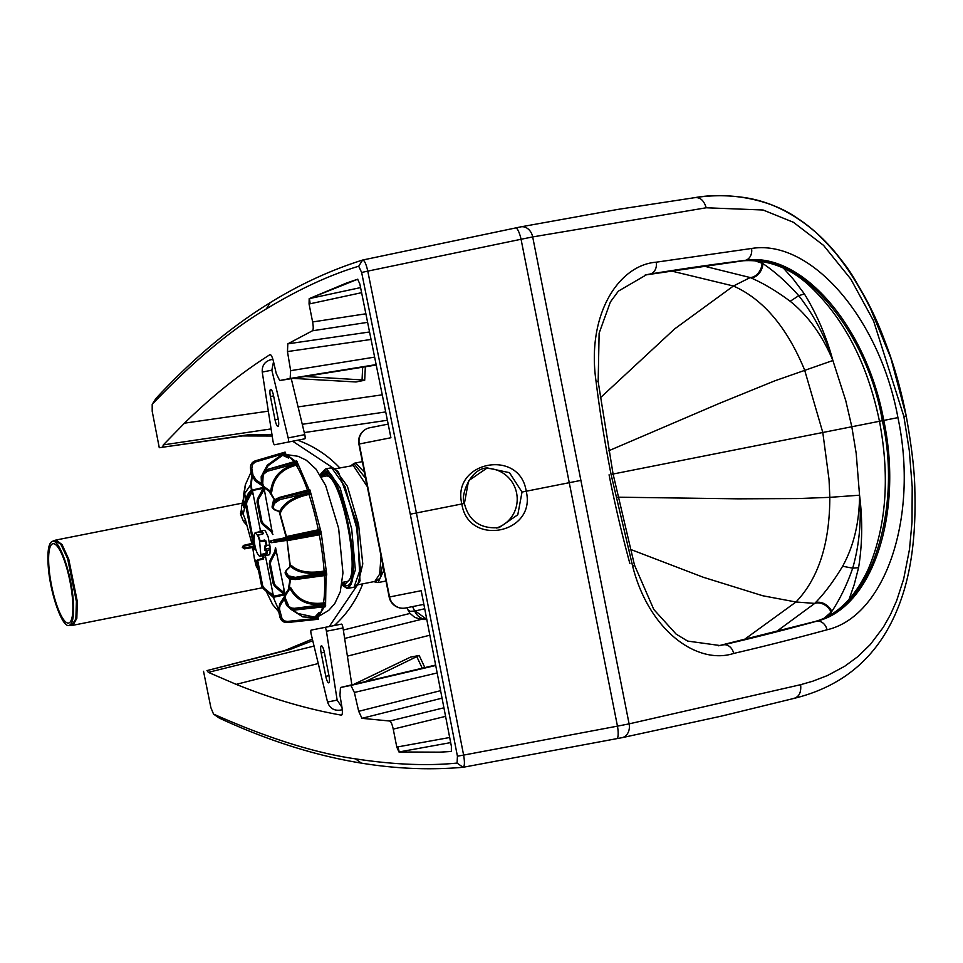 <?xml version="1.0" encoding="UTF-8"?>
<svg xmlns="http://www.w3.org/2000/svg" width="963" height="963" viewBox="0 0 963 963"><rect width="100%" height="100%" fill="white"/><g stroke="black" fill="none" stroke-linecap="round" stroke-linejoin="round"><path stroke-width="1.44" d="M487.314 467.91C468.921 468.584 460.206 498.003 464.395 503.468L468.572 480.718L487.254 467.922L509.463 472.664L522.03 492.057L517.793 514.772L499.147 527.592L496.366 528.013M155.705 398.887L155.994 398.429C192.311 359.127 230.374 327.203 270.194 302.647C300.035 284.241 330.851 270.037 362.618 260.046L515.578 227.966A12.17 2.865 -102.4 0 1 515.638 227.954A12.17 2.865 -102.4 0 1 521.055 239.269L532.683 236.922L629.104 723.875L617.464 726.138A12.17 2.865 80 0 1 616.765 738.657L463.059 767.294C464.648 766.428 464.84 762.359 463.612 755.1L457.425 756.196L410.274 514.182L416.401 512.966L367.782 271.121L521.055 239.269L617.464 726.138L463.612 755.1L416.401 512.966L461.843 503.974C468.295 547.297 536.752 533.671 526.207 491.226L522.03 492.057M496.27 528.025A30.419 29.588 78.8 0 0 516.613 493.128A30.419 29.588 78.8 0 0 484.509 468.608M405.519 607.99L423.864 604.355L421.192 590.704L389.172 597.048A13.903 13.903 0 0 0 405.519 607.99A13.903 13.518 -101.2 0 1 389.546 596.976L359.259 444.003A13.903 13.518 -101.2 0 1 369.828 427.741A13.903 13.903 0 0 0 358.886 444.087L390.906 437.744L388.173 424.105L369.828 427.741M418.219 605.474L423.864 604.355L451.37 746.229L451.358 751.429M439.176 752.187L451.202 751.453A6933.973 1610.87 77.8 0 1 439.393 752.151L398.947 751.971L439.393 752.151M398.947 751.971L396.792 747.071L393.241 729.123C392.158 724.212 390.978 721.516 389.69 721.022L361.968 718.326L358.693 711.308L354.36 692.457L350.917 685.427L340.457 687.51L339.963 695.298L341.973 707.336C342.684 712.307 342.455 714.907 341.275 715.136L341.492 715.136M312.746 640.684L290.068 649.483L206.985 670.597L208.333 672.355L236.2 684.368C271.915 698.777 306.944 709.033 341.275 715.136L341.684 715.04M206.985 670.597L284.831 650.519L312.361 639.083M410.274 514.182L361.643 272.469L367.782 271.121C366.145 263.934 364.423 260.251 362.618 260.046L520.742 226.871A12.17 9.786 -101.1 0 1 532.683 236.922L706.216 207.779L763.117 210.006L793.392 222.272L823.546 245.36L850.786 279.065L873.573 320.896L903.872 416.449L909.289 450.552L912.202 486.977L912.021 522.03L909.493 549.343L903.643 579.124L896.637 600.743L890.486 614.563L883.336 627.238L870.347 644.476L857.889 656.585L844.695 666.276L827.506 675.52L812.724 681.214L800.638 684.693L629.104 723.875A12.17 9.786 78.7 0 1 621.893 737.706L616.765 738.657A12.17 2.865 80 0 1 616.705 738.669L463.059 767.294C429.883 770.171 395.986 768.787 361.366 763.129C315.202 755.606 267.846 740.595 219.299 718.097L213.533 714.089L210.885 707.661L203.53 671.283M361.366 763.129L355.467 758.856C314.841 752.994 267.533 738.079 213.533 714.089L218.842 717.784M355.467 758.856C393.422 764.646 427.295 766.054 457.088 763.069L457.425 756.196M361.643 272.469L358.705 266.233C330.032 274.816 299.252 289.032 266.366 308.858C231.036 329.755 192.985 361.57 152.202 404.328L155.837 398.634M155.994 398.429L152.202 404.328L152.202 411.285L159.268 447.711L242.351 435.938L272.192 436.022M271.939 434.385L247.587 434.891L159.268 447.711M162.711 447.025L163.301 444.894L184.475 423.166C212.016 396.238 240.497 373.403 269.905 354.673C271.084 354.444 272.288 356.755 273.516 361.631L276.249 373.524L279.691 380.541L376.292 365.013L279.679 380.541L290.14 378.471L290.645 370.671L374.691 357.117M371.116 339.445L287.468 351.579L290.645 370.671M287.468 351.579L287.817 343.839L312.421 330.791C313.42 329.84 313.481 326.902 312.614 321.955L309.063 304.007L309.183 298.65L346.295 283.122L357.658 279.222L359.849 283.977L388.173 424.105M357.815 279.186L309.183 298.65M396.792 747.071L397.888 746.879L399.236 751.922L450.684 742.605M309.063 304.007L310.146 303.766L309.472 298.59L360.583 287.588M292.632 441.198L334.029 468.572M339.758 467.886C327.853 455.306 313.842 446.086 297.711 440.199M362.726 583.855C356.503 600.045 347.041 613.937 334.342 625.529M329.262 626.528L357.165 585.408M515.699 227.942L520.417 226.943A12.17 9.786 -101.1 0 1 520.742 226.871L617.668 209.44L694.889 197.632C726.752 191.854 768.534 198.294 796.437 217.602C809.089 225.691 821.018 236.152 832.249 248.972C855.529 277.188 873.381 308.786 885.779 343.779C892.641 360.776 899.454 384.851 906.219 415.98C894.338 355.431 872.586 303.321 840.976 259.637C827.614 241.773 807.367 221.731 780.861 208.935C758.591 197.668 727.474 192.72 694.889 197.632C710.297 195.14 726.343 195.056 743.003 197.355C768.727 200.81 793.295 212.739 816.72 233.154C834.825 250.837 847.897 266.956 855.951 281.533L869.3 305.668L890.871 358.152L906.219 415.98C898.395 376.629 886.104 339.879 869.336 305.74L855.999 281.593C847.946 267.016 834.873 250.886 816.78 233.202C793.356 212.775 768.775 200.834 743.063 197.367C726.403 195.056 710.345 195.14 694.889 197.632M906.219 415.98C911.877 447.651 914.754 472.616 914.85 490.877C915.921 529.373 912.358 562.464 904.137 590.163C882.529 662.123 835.691 688.148 794.042 698.392L721.191 716.183L621.893 737.706A12.17 9.786 78.7 0 1 621.568 737.766L616.705 738.669M706.216 207.779C703.809 200.027 699.716 196.717 693.938 197.824C699.716 196.717 703.809 200.027 706.216 207.779L763.117 210.006L793.392 222.272L823.546 245.36L850.786 279.065L873.573 320.896L903.872 416.449L905.003 416.221M800.638 684.693C801.385 692.758 798.869 697.381 793.091 698.572C798.869 697.381 801.385 692.758 800.638 684.693M753.596 260.323L762.058 263.26A264.103 157.089 -101.2 0 1 762.913 263.597C775.251 271.951 787.192 282.641 798.748 295.677L804.382 293.896L793.392 279.294L783.521 268.232M814.445 621.677A6.958 5.585 74.7 0 1 814.854 621.556C836.365 615.682 853.964 598.661 867.651 570.481C886.213 527.604 890.149 477.865 879.472 421.276L851.81 426.753L845.731 400.56L832.887 360.511C826.386 336.496 816.877 314.287 804.382 293.896M829.769 615.285L831.791 611.469A265.74 158.064 -101.2 0 1 831.129 612.107A12.748 9.51 -135.2 0 0 814.746 603.392A270.483 154.935 -104.3 0 0 815.336 602.778A12.784 9.51 -135.6 0 1 831.791 611.469C840.013 599.082 846.983 584.637 852.7 568.17C859.285 545.178 861.572 520.863 859.55 495.211L829.817 497.341L829.047 479.622L822.799 432.495L851.81 426.753L856.179 453.296L859.55 495.211C862.692 519.888 862.379 544.047 858.587 567.664L854.169 584.746L849.077 599.335M617.873 497.185L738.248 498.834L798.207 498.557L829.817 497.341C829.733 543.529 818.466 578.414 795.992 602.007L814.746 603.392L776.009 631.86M831.129 612.107L824.436 618.041M412.561 606.594L414.692 611.084L410.118 611.312L407.818 609.723L406.976 607.701M858.587 567.664L852.7 568.17L842.637 566.244C853.772 546.057 859.405 522.379 859.55 495.211L859.55 495.211M815.336 602.778C824.436 593.497 833.537 581.315 842.637 566.244M832.887 360.511C825.183 336.484 813.807 314.865 798.748 295.677L790.178 301.287C808.126 315.671 822.366 335.413 832.887 360.511L774.89 380.794L719.349 403.389L608.688 450.78M703.568 266.005L750.225 277.561A268.147 152.31 -99.2 0 1 751.008 277.91C763.539 283.363 776.599 291.151 790.178 301.287M426.826 619.462A13.903 13.506 -96.4 0 1 414.692 611.084L424.731 608.748M759.59 260.841L762.913 263.597A12.784 9.51 113.2 0 1 751.008 277.91M68.602 623.049A40.434 9.437 78.8 0 1 51.496 585.215A40.434 9.437 78.8 0 1 52.893 543.722A40.434 9.437 78.8 0 1 70.01 581.556A40.434 9.437 78.8 0 1 68.602 623.049L68.602 623.049M342.623 582.35L345.428 583.903L351.122 577.848C357.646 560.261 344.056 491.636 331.32 477.865L326.301 473.928L321.75 476.938M321.341 477.022L325.434 476.216C340.661 469.824 362.81 581.724 346.295 581.616L342.214 582.422M284.831 452.177L255.267 460.856L284.831 452.177L286.059 454.62A82.601 19.284 78.8 0 1 286.553 454.62L295.46 461.325M297.158 461.722L266.835 469.763L296.76 461.108L309.159 489.854M310.351 491.142L279.607 497.931L309.966 490.023L321.173 532.515L326.746 574.742L295.641 579.401M326.674 573.551L295.641 578.775L295.472 579.425L326.481 575.188M326.06 575.2L325.554 606.509L294.594 609.904L294.497 608.327L291.548 608.062L288.864 606.425L285.734 599.142A7.632 6.452 -170.9 0 1 286.3 594.123L289.971 588.537L289.779 587.358L289.971 588.537C296.941 600.948 308.172 606.124 323.652 604.102L323.472 602.934C308.473 604.896 297.603 599.877 290.85 587.863L289.875 587.129A0.867 0.734 -169.2 0 1 289.827 587.286L284.35 596.506L284.639 599.913L285.734 599.142M324.266 606.798L318.584 616.392A82.601 19.284 78.8 0 1 318.127 616.585L317.934 619.305L317.477 618.306L317.934 619.305L287.287 622.543L287.443 621.436L284.458 620.93L282.111 618.956L279.776 610.289A7.632 7.451 -101.2 0 1 280.835 604.439L284.35 599.058M278.295 609.001L273.311 597.313L269.171 593.69M258.469 570.409L256.146 565.943L254.425 558.913A63.45 14.818 78.8 0 1 257.145 563.692M253.726 546.466L252.679 547.514L254.425 558.913M252.679 547.514L244.349 548.862L242.315 547.309L243.434 545.407L251.861 543.421L253.245 543.987M247.178 525.774L243.458 521.332L240.63 514.579L241.376 509.499L245.445 519.948L251.861 543.421M241.376 509.499L241.557 506.694M297.567 463.745L295.918 464.058C280.835 468.078 272.433 477.154 270.711 491.274L265.198 487.519A7.632 6.452 -31.5 0 1 262.755 483.101L263.176 474.518L267.353 471.256L266.92 469.872L263.826 471.497L261.178 476.938L261.864 476.276L261.178 476.938L261.43 482.764L262.454 486.014L261.129 476.805L266.691 469.643L296.604 460.988M310.471 492.96L308.822 493.261C293.534 496.727 283.808 502.83 279.667 511.582L274.997 509.644A7.632 3.744 -17.8 0 1 273.42 507.104L274.202 503.565L279.944 499.568L279.679 498.148L272.914 502.867L273.588 501.759M320.98 533.634L282.135 540.664L290.236 539.16L290.2 538.088L282.556 539.436L290.152 537.836L289.779 536.836L281.702 538.522L318.669 530.577L318.284 529.794A82.577 19.272 -101.2 0 0 308.954 494.428C294.148 497.775 284.735 503.697 280.714 512.184L279.836 511.955M318.584 616.392L316.49 616.886A82.577 19.272 -101.2 0 0 322.641 606.979M318.127 616.585L317.393 616.717M273.191 583.446L272.83 582.206L274.166 583.133L273.191 583.446L275.887 587.298L276.586 586.587L284.025 592.69L284.639 594.472L275.827 587.31L284.603 594.917A111.287 25.965 80.7 0 1 284.326 594.953L273.408 597.289A0.867 0.843 78.8 0 0 273.095 596.759L272.481 594.978L273.203 594.905L273.516 597.096M273.215 597.325A0.867 0.843 78.9 0 0 272.914 596.795L264.283 589.597L272.842 596.591M272.782 596.687L264.247 589.597L261.587 585.745L256.579 560.839L257.434 559.828L257.302 560.899M272.746 596.302L273.035 597.168M243.23 505.563L243.422 495.885L243.23 505.563C243.964 508.753 244.458 508.56 244.71 505.009L243.519 500.062L245.324 484.798L243.422 495.885M251.451 490.757A81.711 19.079 -101.2 0 0 245.962 498.93A28.685 25.495 -163.5 0 1 245.734 498.148L244.71 505.009M243.663 545.347L244.421 547.995L253.666 546.165M245.962 498.93L245.998 502.12L245.469 501.001M265.704 470.004L268.135 465.671L282.677 455.27L283.965 455.054L288.695 458.111L282.773 455.343M270.23 491.961L274.72 499.725M279.631 511.955L286.709 537.498L287.118 536.439L319.933 529.433M297.868 464.888L296.195 465.201C281.593 469.101 273.456 477.889 271.783 491.575L271.157 492.623A0.867 0.734 146.8 0 0 271.048 492.49L264.295 487.904L262.478 486.05L261.43 482.764L262.105 482.114L261.43 482.764M271.783 491.575L270.711 491.274L270.988 492.442L270.711 491.274M280.714 512.184L279.667 511.582M287.118 536.439L286.757 537.655M286.601 537.956L282.544 538.317M282.556 538.317L280.919 539.762L281.702 538.522M320.944 534.501L287.925 540.532L287.13 539.545M286.878 539.328L282.99 540.532L280.666 539.882L282.556 539.436L283.339 538.197M325.783 570.698L324.122 571.059C309.159 573.599 298.205 571.721 291.259 565.401L290.525 565.943M290.344 566.027L287.058 540.556L287.155 539.701L287.925 540.532M289.273 588.092L290.453 579.196M318.139 617.452L316.49 617.777L316.49 616.886A26.952 26.314 -101 0 1 316.033 616.982L319.235 612.348L314.817 617.163L297.808 613.479L293.438 610.109M291.259 565.401L290.465 566.268M290.85 587.863L289.971 588.537M316.033 616.982L314.817 617.163M284.603 594.917L284.314 594.075M284.181 594.303A28.697 27.927 82.8 0 0 284.326 594.953M73.357 601.839C74.187 616.236 72.767 624.096 69.071 625.42L71.635 625.42L75.86 618.896L76.402 601.49L67.627 558.66L60.825 544.264L54.795 540.387L52.423 541.35C59.309 538.546 71.876 574.851 73.357 601.839M69.071 625.42C62.186 628.225 49.631 591.932 48.15 564.944C47.319 550.547 48.74 542.687 52.423 541.35M245.734 498.148L251.391 489.83A72.538 16.925 79 0 1 251.776 489.722L251.837 490.624M252.125 476.793L251.319 484.582L251.885 490.119L263.043 487.495A111.287 25.965 76.9 0 1 263.32 487.422L263.417 487.254A0.867 0.843 -101.2 0 1 263.344 487.856L263.26 488M253.51 545.227L253.991 544.155L253.51 545.227L254.364 546.033M246.179 504.672L245.734 505.948L246.179 504.672L245.553 504.672A8.691 8.378 -101.2 0 1 246.552 500.086L251.8 490.143A0.867 0.843 78.8 0 0 251.873 489.529L251.776 489.722M288.695 458.111L282.677 455.27M263.633 487.386A0.867 0.843 -101.1 0 1 263.525 487.82L258.096 497.799L263.525 487.82L263.633 489.71A27.879 27.313 78.8 0 0 264.981 493.2L272.481 533.538M263.79 487.35L264.331 489.493L259.083 498.184L258.168 497.787A8.691 8.511 78.8 0 0 257.145 502.373L257.277 503.661L257.723 502.397M274.828 540.905L275.43 539.906L274.828 540.905L277.657 540.291L277.958 539.34L285.445 537.643A0.867 0.855 79.8 0 0 286.083 537.005L286.312 536.752M276.2 539.449L275.671 540.339L276.2 539.449L286.42 537.932M286.721 539.424L285.927 540.062A0.867 0.855 -102.2 0 1 286.757 540.399L276.682 541.916L275.863 541.29L276.682 541.916L271.181 542.699L270.122 541.832L271.566 540.604L275.827 539.533L275.262 540.532L275.827 539.533L271.566 540.604L271.012 541.603L271.578 540.604L270.808 540.821L270.302 541.567L271.181 542.699L280.727 540.074M287.058 540.556L290.044 566.316M285.674 593.569L285.06 594.809M276.586 586.587A7.824 7.668 -101.2 0 1 274.166 583.133L270.447 564.39L269.435 564.45A8.691 8.511 -101.2 0 1 270.459 559.876L270.904 560.358L270.398 559.888L274.9 551.33L275.418 551.799L275.599 547.778L283.941 588.947A27.879 27.313 -101.2 0 0 284.025 592.69L284.747 592.618L284.976 593.918M314.757 617.271L319.235 612.348M275.502 548.79L275.599 547.778M265.355 555.639L273.203 594.905M252.246 489.637L260.492 531.082M264.331 489.493L264.981 493.2M285.108 537.679L286.071 537.017L279.246 511.798M283.941 588.947L284.747 592.618M260.263 531.191L264.247 530.336L265.391 530.986L268.135 536.764L270.29 548.019L269.893 553.918L269.038 554.893M262.177 585.504L261.286 584.493L262.61 585.42L261.611 585.745L261.286 584.493L261.611 585.745A8.691 8.511 78.8 0 0 264.344 589.585L265.042 588.875L272.481 594.978A27.795 27.241 78.8 0 1 272.409 591.282M253.438 545.01L245.529 504.672L246.528 500.11L251.981 490.107L252.089 491.997L252.788 491.78M263.164 488.157A28.697 27.927 -105.2 0 1 263.043 487.495M263.32 487.422L263.368 488.313M255.183 549.885L246.612 504.588L245.734 505.948L245.601 504.66L246.612 504.588A7.824 7.668 78.8 0 1 247.539 500.459L252.089 491.997A27.795 27.241 -101.2 0 0 253.438 495.439M273.721 583.217L273.155 583.458L272.83 582.206L273.721 583.217L273.155 583.458L275.791 587.31L284.398 594.327M275.454 548.308L274.876 551.342L275.406 547.815M261.43 521.139L260.54 520.128L261.864 521.043A7.824 7.668 -101.2 0 0 264.295 524.51L271.819 530.685L271.133 531.395L272.95 534.441M264.295 524.51L263.597 525.22L270.952 531.42L271.253 530.794L272.758 534.489M265.896 546.286L266.631 545.708L266.101 545.034L265.896 546.286L264.584 546.394L265.234 546.418L265.547 550.342L264.897 550.162A12.001 2.805 -101.2 0 0 264.584 546.394L266.101 545.034L265.343 541.11L265.944 540.917L264.681 540.014L259.613 541.146L260.804 554.724L265.92 554.194L267.04 553.4L266.39 553.075L265.92 554.194M265.535 550.511L267.22 550.896L265.547 550.342M261.322 531.937L260.54 531.07L259.372 531.299L260.395 532.094L262.165 531.528L259.769 532.166A12.001 2.805 -101.2 0 0 258.975 531.913L255.159 532.671L254.027 534.934A12.001 2.805 78.8 0 0 253.895 537.282A12.001 2.805 78.8 0 0 253.967 539.268A11.989 2.805 78.8 0 0 254.039 540.219L254.039 540.219C255.219 548.946 257.037 554.267 259.504 556.193L260.082 556.602L259.504 556.193A12.001 2.805 78.8 0 0 259.817 556.205A12.001 2.805 78.8 0 0 260.804 554.724L261.442 555.073L260.082 556.602M262.682 534.164L263.332 533.261L262.682 534.164L258.048 535.007L260.203 540.893L259.613 541.146L265.343 541.11L260.239 541.567M257.29 560.43L263.236 559.082L263.405 557.806L263.08 558.636M280.63 539.617L277.657 540.291L278.355 541.338L275.791 541.784L274.864 541.086M276.381 550.764A6.079 5.959 -101.2 0 1 275.984 551.691L275.069 551.293L270.459 559.876L271.373 560.261A7.824 7.668 -101.2 0 0 270.447 564.39L269.568 565.738L270.013 564.474M269.435 564.45L269.568 565.738L269.399 564.462A8.691 8.378 78.8 0 1 270.398 559.888M277.958 539.34L270.808 540.821L270.194 542.013M270.952 531.42L263.537 525.232A8.691 8.378 78.8 0 1 260.865 521.38L260.54 520.128L260.901 521.368L261.864 521.043L258.156 502.301A7.824 7.668 -101.2 0 1 259.083 498.184M257.494 559.876L263.393 558.143L263.236 558.961M266.342 550.403L265.872 553.629L260.804 554.724M260.407 532.202L261.719 532.118A12.001 2.805 78.8 0 1 262.839 533.779L258.168 534.983M255.159 532.671L257.699 535.536L258.204 535.043M265.68 545.66L265.018 545.78M261.358 554.363L265.836 553.472M259.131 531.395L258.746 531.997M259.613 541.146A12.001 2.805 78.8 0 0 257.699 535.536L258.036 535.091M293.053 378.387L356.021 381.974L364.616 380.265L362.064 379.916L304.934 376.485M273.528 361.691L271.843 370.177L288.178 437.924A3.479 0.807 78.8 0 1 288.19 442.089L304.777 438.803A3.479 0.807 -101.2 0 0 304.765 434.638L291.271 378.676M272.902 359.331L270.591 359.789C264.656 361.606 261.876 365.711 262.249 372.079L272.962 440.946A3.479 0.807 78.8 0 0 274.539 444.786L288.19 442.089M278.223 419.242A6.958 1.625 78.8 0 1 277.982 426.38A6.958 1.625 78.8 0 1 275.045 419.88L270.41 396.515A6.958 1.625 78.8 0 1 270.663 389.377A6.958 1.625 78.8 0 1 273.6 395.877L278.223 419.242L275.045 419.88M424.852 667.6L419.17 655.442L410.479 657.139L353.782 684.356M419.17 655.442L365.495 681.599M341.973 707.336L337.146 700.113L326.433 631.246L343.009 627.972A3.479 0.807 -101.2 0 0 341.432 624.12L324.856 627.407A3.479 0.807 78.8 0 1 326.433 631.246M351.856 684.813L343.009 627.972M324.856 627.407L311.193 630.103A3.479 0.807 78.8 0 0 311.205 634.268L327.54 702.015C329.623 708.046 333.764 710.778 339.939 710.188L342.274 709.731M321.161 652.95A6.958 1.625 78.8 0 1 321.401 645.812A6.958 1.625 78.8 0 1 324.338 652.312L328.973 675.677A6.958 1.625 78.8 0 1 328.732 682.815A6.958 1.625 78.8 0 1 325.783 676.315L321.161 652.95L324.338 652.312M311.193 630.103L327.276 626.925M499.147 527.592C476.047 529.59 467.452 516.012 464.395 503.468L461.843 503.974C451.298 461.446 519.791 447.976 526.207 491.226L580.773 480.417M762.058 263.26A12.748 9.51 112.8 0 1 750.225 277.561L733.421 285.999C763.19 299.24 786.903 327.203 804.574 369.876L822.799 432.495L611.072 474.422A792.537 471.425 -101.2 0 1 596.241 382.901A792.537 471.425 -101.2 0 1 596.049 381.336A10.437 0.999 -7.1 0 1 598.167 381.673L613.082 474.025L634.485 565.088A10.437 0.999 -15.3 0 1 632.655 566.208L611.072 474.422L613.082 474.025M596.049 381.336C586.431 314.817 618.547 265.066 656.2 262.189L751.549 248.478C810.822 238.716 879.737 318.344 897.925 417.617C918.943 516.337 885.563 616.212 827.048 629.778A6964.284 4142.513 -101.2 0 1 733.674 653.444C697.742 665.132 649.122 631.379 632.655 566.208M629.874 563.56A782.112 465.213 -101.2 0 1 609.073 474.819M184.475 423.166L268.328 411.153M298.073 406.892L382.299 394.818M163.301 444.894L271.084 428.92M302.274 424.298L385.73 411.923M236.2 684.368L318.259 663.531M347.39 656.14L429.895 635.195M340.469 687.498L435.697 665.036L340.457 687.51M350.917 685.427L435.782 665.469M440.657 690.652L358.693 711.308M354.36 692.457L437.226 672.944M442.113 698.139L361.968 718.326M310.146 303.766L361.619 292.68M365.916 313.794L312.614 321.955M369.599 331.97L287.817 343.839M367.649 322.34L312.421 330.791M290.14 378.471L376.208 364.592M247.587 434.891L242.351 435.938M270.194 302.647L266.366 308.858M362.618 260.046L358.705 266.233M463.059 767.294L457.088 763.069M290.068 649.483L284.831 650.519M421.108 619.426L344.646 638.445M314.046 646.065L208.333 672.355M410.045 613.431L343.334 630.031M397.888 746.879L449.697 737.502M304.272 432.58L387.403 420.253M648.159 274.431A6.958 5.585 -99.3 0 0 648.364 274.395A6.958 5.585 -99.3 0 0 648.617 274.347L645.896 274.852M719.325 645.655L722.021 645.09A6953.811 4136.29 78.8 0 0 815.264 621.46C871.515 609.88 902.439 507.742 882.325 420.711L879.472 421.276C867.771 364.833 845.153 320.33 811.604 287.768C791.694 268.388 768.956 259.384 743.412 260.744L645.162 275.009M884.997 420.181L880.808 421.012M670.717 270.844L733.421 285.999L674.642 328.913L600.298 397.851M743.797 639.901L795.992 602.007L762.78 595.76L703.447 577.319L630.284 549.319M721.564 645.198A6.958 5.585 76.9 0 1 721.781 645.138L721.781 645.138A6.958 5.585 76.9 0 1 722.021 645.09L719.674 645.595M718.579 645.788L814.854 621.556A6.958 5.585 74.7 0 1 815.264 621.46L816.684 621.207A6953.847 4136.302 -101.2 0 1 723.442 644.837A10.437 8.378 -103.1 0 1 733.674 653.444M365.916 479.622A3.744 0.879 -101.2 0 0 366.024 481.006A3.744 0.879 -101.2 0 0 366.831 484.233M426.802 619.353L415.282 611.011M882.325 420.711C867.759 332.584 800.253 249.935 743.821 260.672L650.025 274.046A6953.847 4136.302 78.8 0 1 745.242 260.359L743.821 260.672A6.958 5.585 -97.1 0 1 743.412 260.744M897.925 417.617L883.769 420.422C903.619 513.953 872.105 608.291 816.684 621.207A10.437 8.378 -105.3 0 1 827.048 629.778M883.769 420.422C866.483 326.385 801.397 251.162 745.242 260.359A10.437 8.378 82.9 0 0 751.549 248.478M598.167 381.673L599.118 333.198L610.386 301.973L618.354 291.151L646.582 274.696L650.025 274.046A10.437 8.378 80.7 0 0 656.2 262.189M445.628 716.352L393.241 729.123M443.967 707.793L389.69 721.022M373.74 581.676L378.026 582.591L383.876 570.289M364.483 472.364L355.829 463.239L354.396 463.215L362.365 461.638M373.921 581.64L375.004 582.001L380.229 578.017L382.672 564.198M367.072 485.448L365.675 478.406L354.54 464.371L350.965 465.671M356.515 585.083L374.824 581.459L379.663 574.117L381.047 556.048M367.3 486.616L353.252 465.514L333.559 469.113M357.875 584.481L362.774 563.897L358.573 524.414L347.414 486.315L335.04 469.15M341.829 584.974L346.921 588.321L353.987 587.358C358.718 583.361 360.692 580.833 359.909 579.762L357.333 524.666L338.723 472.749L334.293 469.137M353.987 587.358L360.331 569.001L356.671 527.868L345.007 486.628L331.778 467.994L330.345 467.982L332.44 468.006C336.484 470.161 338.579 471.75 338.723 472.749M349.003 588.345L355.359 569.988L351.688 528.856L340.035 487.603L326.806 468.981L325.374 468.969L330.345 467.982M341.889 584.589L345.621 586.949C365.085 594.496 343.671 471.389 325.446 471.015L320.222 475.144M342.082 583.325L345.32 585.239C364.207 592.558 343.43 473.098 325.747 472.725L320.884 476.24M242.399 503.119L56.059 540.014L62.089 544.625L68.758 559.202L77.281 601.357L76.835 618.306L72.947 625.276L71.635 625.42M285.602 453.116L255.279 462.023L252.571 464.359L251.812 468.5L250.561 468.728C250.175 464.852 251.74 462.228 255.267 460.856L255.303 461.927L255.327 460.856C251.776 462.228 250.199 464.852 250.573 468.728L251.307 468.596L250.561 468.728L251.74 475.289L255.388 480.982L262.309 485.785M285.144 452.116L255.327 460.856L255.845 461.819M264.271 470.823L267.269 465.201L281.653 454.741L285.734 453.814M251.812 468.5L252.992 475.06L256.206 480.056L261.503 483.703M284.085 454.139L285.337 454.777M293.896 461.783A82.577 19.272 -101.2 0 0 284.434 454.957A26.94 26.302 -101.4 0 0 283.965 455.054M266.835 469.763L261.178 476.938M297.531 463.119L267.353 471.256M307.474 490.119A82.577 19.272 -101.2 0 0 296.195 465.201L295.918 464.058M309.556 489.71L279.439 497.558M279.607 497.931L272.89 502.818L272.156 507.621L272.866 502.397C274.9 500.7 269.58 502.192 279.318 497.45L309.653 489.553M310.543 492.587L279.944 499.568M310.616 494.127L308.954 494.428L308.822 493.261M320.306 530.228L318.669 530.577M320.462 530.192L289.779 536.836M320.908 531.179L290.2 538.088L321.173 532.515M321.136 533.598L290.236 539.16M326.084 571.829L324.447 572.178L324.122 571.059A82.577 19.272 -101.2 0 0 319.271 534.802L319.331 533.935M326.301 572.154L295.352 577.355L288.515 575.85L286.444 572.877A7.632 3.744 175.4 0 1 286.938 569.915L290.513 566.352C297.675 572.865 308.991 574.803 324.447 572.178M295.653 578.992L287.588 577.042L295.641 578.775L295.352 577.355M325.133 602.585L323.472 602.934A82.577 19.272 -101.2 0 0 324.411 575.609M325.289 603.753L323.652 604.102M325.494 604.343L294.497 608.327M325.687 605.787L294.618 609.772L286.625 605.39L287.72 604.62M294.594 609.904L291.127 609.543L286.625 605.426L284.627 599.949L285.505 600.298L284.627 599.949L286.625 605.426L287.504 605.775L286.625 605.426M318.272 618.15L287.443 621.436M291.789 609.904L302.888 616.922L316.49 617.777M318.235 619.245L287.335 622.531C283.531 622.616 281.064 620.798 279.944 617.066L281.172 616.802M279.776 610.289L278.536 610.554L279.715 603.897L280.317 604.547L279.715 603.897L278.5 610.554L279.896 617.066C281.015 620.798 283.471 622.628 287.275 622.543L286.902 621.544L287.287 622.543C283.507 622.616 281.052 620.798 279.932 617.066L278.536 610.554L279.752 603.885L284.278 596.964M272.132 596.157L270.314 594.653M245.709 498.22L244.638 493.646L250.669 484.762L251.788 475.65M244.349 548.862L244.421 547.995L252.715 546.659M253.305 544.288L244.048 546.117L252.222 544.191M243.158 514.266L245.517 504.143M245.445 519.948L243.458 521.332M242.736 513.568L240.63 514.579M242.363 512.846A2.612 2.046 -5.6 0 1 240.497 513.556M241.869 511.678A2.612 2.131 6 0 1 240.533 511.967M262.971 486.267L255.351 480.982L255.689 480.164L255.388 480.982L251.752 475.289L252.499 475.156L251.74 475.289L252.992 475.06M250.573 468.728L251.752 475.289M256.206 480.056L255.412 480.982L262.237 485.665M262.502 477.263L261.202 476.962L261.442 482.8L262.755 483.101M264.223 487.832L265.198 487.519L264.223 487.832L262.442 486.014M264.404 487.952L270.988 492.442M272.806 505.31L272.108 506.369L272.806 505.31M274.202 503.565L272.914 502.867L272.108 506.369M273.42 507.104L272.132 506.418L272.18 507.67L274.997 509.644M283.772 540.339L282.568 539.497L280.931 539.822L282.135 540.664M286.071 570.65L285.072 572.816L285.505 573.996L286.444 572.877M288.635 577.764L285.505 574.056L287.588 576.981L288.515 575.85M326.626 575.296L295.581 579.545C284.759 578.883 290.248 578.233 287.72 577.439L285.505 574.056M285.409 594.027L289.779 587.358M285.289 594.207L286.3 594.123L285.289 594.207L284.35 596.506L284.627 599.949M284.29 596.819L279.715 603.897L280.835 604.439M279.932 617.066L280.678 616.898L279.932 617.066L278.524 610.554L279.27 610.386L278.524 610.554M283.977 594.123L273.432 596.217M264.283 589.597L261.611 585.745M251.391 489.83L250.669 484.762A80.82 18.863 -101.4 0 1 251.319 484.582M263.116 556.084L263.453 557.794M264.043 488.205L264.825 488.265M268.785 490.961L274.431 499.978M290.092 579.076L288.298 589.561M275.827 587.31L276.128 586.684L275.827 587.31A8.691 8.378 -101.2 0 1 273.155 583.458L269.375 564.474L270.362 559.9L274.876 551.342M263.043 488.397L252.499 490.48M263.236 559.082L257.651 560.31L262.61 585.42A7.824 7.668 -101.2 0 0 265.042 588.875M262.743 556.157L263.2 558.504L262.755 556.157M255.941 549.765L255.327 549.873M246.552 500.086L247.07 500.555L246.552 500.086L251.8 490.336M278.355 541.338L285.602 540.147M271.373 560.261L275.984 551.691M270.17 542.025L271.975 542.602L276.297 541.976L275.406 541.266L276.67 541.916M271.819 530.685A6.079 5.959 -101.2 0 1 272.553 531.383M264.006 557.685L263.657 555.976M264.969 550.355L266.715 550.234L266.643 548.741L270.29 548.019M269.977 545.046L266.065 545.395M270.374 549.741L266.51 550.487M267.22 550.896L267.04 553.4M262.165 531.528L263.332 533.261M265.944 540.917L266.739 545.01M245.601 504.66A8.691 8.511 78.8 0 1 246.624 500.074L247.539 500.459M257.097 502.385A8.691 8.378 -101.2 0 1 258.096 497.799L258.614 498.268L258.096 497.799L263.344 488.048M263.284 558.396L263.068 556.084M263.537 525.232L263.597 525.22A8.691 8.511 -101.2 0 1 260.901 521.368M264.717 540.676L264.681 540.014M260.865 531.444L261.069 532.07M362.064 379.916L362.666 367.204M288.178 437.924L304.765 434.638M271.843 370.177L262.249 372.079M270.41 396.515L273.6 395.877M416.847 656.73L422.227 668.214M327.54 702.015L337.146 700.113M325.783 676.315L328.973 675.677M389.172 597.048L358.886 444.087M426.838 619.546L421.349 619.462L414.74 617.367L409.961 613.323L407.818 609.723M720.011 645.535L687.642 641.081L676.134 634.111L653.817 609.519L634.485 565.088M378.026 582.591L385.994 581.014M350.773 465.707L354.396 463.215M320.017 474.819L325.374 468.969M319.439 615.899L328.66 610.422L334.727 603.693L340.252 591.848L342.96 572.937L338.639 528.362L325.65 485.508L315.936 469.053L306.318 460.218L298.133 456.306L287.528 454.753M278.788 611.89L272.553 604.427L266.185 591.21M262.574 587.731L72.947 625.276M284.338 596.554L286.637 605.571L294.497 610.073L325.458 606.666M287.275 622.543L317.922 619.305M251.114 472.002L245.324 484.798M56.059 540.014L54.795 540.387M241.544 506.767L243.194 499.725M255.351 480.982L251.716 475.289L250.524 468.74C250.139 464.864 251.716 462.24 255.267 460.868M279.824 511.847L274.311 509.752L272.156 507.609M285.084 572.889L286.264 570.096L290.561 566.051M279.691 603.909L284.723 596.133M255.965 549.837L254.316 549.416L253.534 545.443M258.072 497.823L257.073 502.397L260.841 521.38L263.501 525.22L270.928 531.42L272.613 534.008M269.038 554.905L259.48 556.181M254.076 540.363L254.425 534.321M262.875 533.887L257.687 535.332M365.338 366.771L364.7 380.229"/></g></svg>
